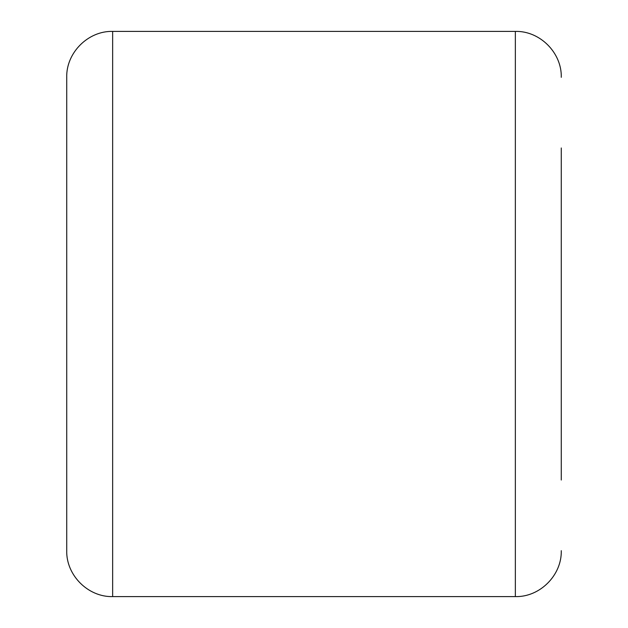 <?xml version="1.0" encoding="UTF-8"?>
<svg xmlns="http://www.w3.org/2000/svg" width="628" height="628" viewBox="0 0 628 628"><rect width="100%" height="100%" fill="white"/><g stroke="black" fill="none" stroke-linecap="round" stroke-linejoin="round"><path stroke-width="0.94" d="M561.275 147.972L561.275 314L561.275 147.972M66.725 314L66.725 77.323C66.097 52.783 88.108 30.764 112.648 31.4L112.648 596.6C88.108 597.236 66.097 575.217 66.725 550.678L66.725 147.972M561.275 480.028L561.275 314L561.275 480.028M66.725 480.028L66.725 550.678M112.648 596.6L515.352 596.6L515.352 31.4C539.892 30.764 561.903 52.783 561.275 77.323M515.352 31.4L112.648 31.4M515.352 596.6C539.892 597.236 561.903 575.217 561.275 550.678"/></g></svg>
